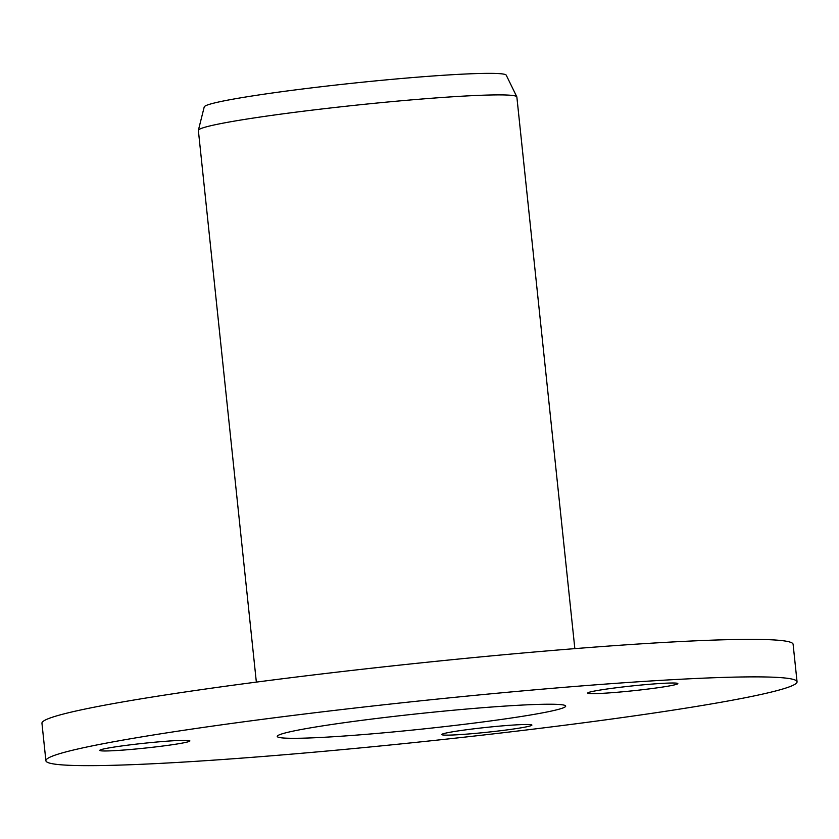 <?xml version="1.0" encoding="UTF-8"?>
<svg xmlns="http://www.w3.org/2000/svg" width="839" height="839" viewBox="0 0 839 839"><rect width="100%" height="100%" fill="white"/><g stroke="black" fill="none" stroke-linecap="round" stroke-linejoin="round"><path stroke-width="1.26" d="M198.382 130.276L204.223 106.92A151.88 8.212 -6 0 1 321.117 86.742A151.88 8.212 -6 0 1 506.242 75.185L516.814 96.81A160.123 8.652 174 0 0 321.631 109.007A160.123 8.652 174 0 0 198.382 130.276A160.123 8.652 174 0 0 198.371 130.454L256.346 682.107M574.841 648.631L516.855 96.978A160.123 8.652 174 0 0 516.814 96.81M454.056 725.525A145.021 7.845 -6 0 1 277.248 736.422A145.021 7.845 -6 0 1 388.877 716.999A145.021 7.845 -6 0 1 565.696 706.102A145.021 7.845 -6 0 1 454.056 725.525M155.005 746.983A45.316 2.454 -6 0 1 99.747 750.381A45.316 2.454 -6 0 1 134.639 744.319A45.316 2.454 -6 0 1 189.887 740.91A45.316 2.454 -6 0 1 155.005 746.983M497.003 731.147A45.316 2.454 -6 0 1 441.754 734.555A45.316 2.454 -6 0 1 476.636 728.483A45.316 2.454 -6 0 1 531.895 725.074A45.316 2.454 -6 0 1 497.003 731.147M642.957 689.658A45.316 2.454 -6 0 1 587.699 693.066A45.316 2.454 -6 0 1 622.59 686.994A45.316 2.454 -6 0 1 677.839 683.586A45.316 2.454 -6 0 1 642.957 689.658M45.893 760.742L41.95 723.239A377.644 20.419 -6 0 1 332.653 672.658A377.644 20.419 -6 0 1 793.107 644.289L797.05 681.792A377.644 20.419 -6 0 1 506.347 732.363A377.644 20.419 -6 0 1 45.893 760.742A377.644 20.419 -6 0 1 336.596 710.161A377.644 20.419 -6 0 1 797.05 681.792"/></g></svg>
